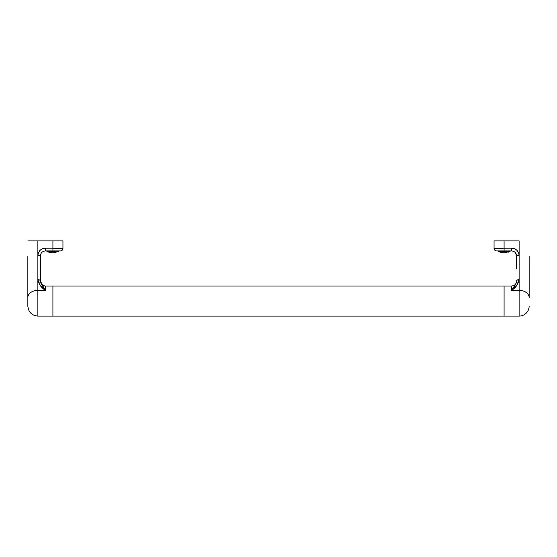 <?xml version="1.0" encoding="UTF-8"?>
<svg xmlns="http://www.w3.org/2000/svg" width="557" height="557" viewBox="0 0 557 557"><rect width="100%" height="100%" fill="white"/><g stroke="black" fill="none" stroke-linecap="round" stroke-linejoin="round"><path stroke-width="0.84" d="M50.743 252.746L48.905 252.286L50.743 252.746M52.915 252.934L46.899 251.43L58.931 251.43L58.931 250.928L58.931 251.43L52.915 251.43L52.915 252.934L58.931 251.43L52.915 252.934L52.915 251.43L46.899 251.43L52.915 252.934M46.899 250.928L46.899 251.43L46.899 250.928M501.913 252.746L500.075 252.286L501.913 252.746M508.095 252.286L510.101 251.43L498.069 251.43L498.069 250.928L498.069 251.43L504.085 252.934L498.069 251.43L504.085 251.43L504.085 252.934L506.257 252.746M504.085 252.934L504.085 251.43L510.101 251.43L510.101 250.928L510.101 251.43L504.085 252.934L510.101 251.43M515.183 252.432L516.618 255.942A2.507 0.522 0 0 1 519.124 255.419L518.539 252.62L516.896 250.26L514.459 248.701L511.604 248.164L504.085 248.164L504.085 240.903L494.059 240.903L519.124 240.903L519.124 290.378L511.604 290.378L516.604 285.685L519.124 279.614L519.124 316.098L504.085 316.098L504.085 286.02L504.085 316.098L519.124 316.098A10.026 10.026 0 0 0 529.15 306.072A10.026 10.026 0 0 1 519.124 316.098L519.124 290.378L511.604 290.378L511.604 286.02L52.915 286.02L52.915 316.098L52.915 286.02L45.396 286.02C42.562 285.776 40.898 284.223 40.396 281.369A5.013 5.013 0 0 0 45.396 286.02L45.396 290.378L37.876 290.378L37.876 316.098L52.915 316.098L52.915 286.02L45.396 286.02L45.396 290.378L41.086 283.778L40.383 281.007L40.383 282.74M27.85 285.393L27.85 297.501A10.026 7.116 0 0 1 37.876 290.378L37.876 279.614L40.396 285.685L45.396 290.378L37.876 290.378L37.876 240.903L52.915 240.903L52.915 248.164L62.941 248.422L62.941 240.903L52.915 240.903L62.941 240.903L62.941 248.422A2.507 2.507 0 0 1 60.434 250.928L45.396 250.928L60.434 250.928A2.507 2.507 0 0 0 62.941 248.422L52.915 248.164L52.915 250.928L52.915 248.164L45.396 248.164L52.915 248.164L52.915 240.903L27.85 240.903L37.876 240.903L37.876 255.419A2.507 0.522 0 0 1 40.383 255.942C40.64 252.948 42.311 251.277 45.396 250.928L45.396 248.164L42.534 248.707L40.097 250.267L38.454 252.627L37.876 255.419L37.876 279.614A2.507 1.393 0 0 1 40.383 281.007L40.383 255.942A2.507 0.522 180 0 0 37.876 255.419C38.342 250.991 40.849 248.568 45.396 248.164L45.396 250.928M516.618 282.74L516.618 281.007L516.026 283.548L511.604 290.378L511.604 286.02L504.085 286.02L504.085 316.098L52.915 316.098L52.915 286.02L504.085 286.02L504.085 316.098L37.876 316.098L37.876 290.378A10.026 7.116 180 0 0 27.85 297.501L27.85 305.967M40.383 268.982L40.383 281.007C40.222 280.171 39.387 279.705 37.876 279.614C38.691 284.084 41.197 287.67 45.396 290.378M27.85 306.044L27.85 256.533M27.85 306.009L27.85 305.424M44.386 288.895L40.383 281.007M511.604 250.928L511.604 248.164L511.604 250.928L504.085 250.928L504.085 248.164L494.059 248.422L504.085 248.164L504.085 250.928L496.566 250.928A2.507 2.507 0 0 1 494.059 248.422L494.059 240.903L494.059 248.422A2.507 2.507 0 0 0 496.566 250.928L511.604 250.928C514.689 251.27 516.36 252.941 516.618 255.942L516.618 268.982M519.124 240.903L504.085 240.903L504.085 248.164L511.604 248.164C516.137 248.561 518.644 250.984 519.124 255.419L519.124 240.903M529.15 256.533L529.15 297.501A10.026 7.116 180 0 0 519.124 290.378A10.026 7.116 0 0 1 529.15 297.501L529.15 285.393M516.618 255.942A2.507 0.522 180 0 1 519.124 255.419L519.124 279.614C518.309 284.084 515.803 287.67 511.604 290.378C514.403 286.994 516.074 283.868 516.618 281.007A2.507 1.393 -0 0 1 519.124 279.614C517.613 279.705 516.778 280.171 516.618 281.007L516.604 281.369C516.151 284.223 514.48 285.769 511.604 286.02M37.876 316.098C31.784 315.506 28.442 312.164 27.85 306.072"/></g></svg>
